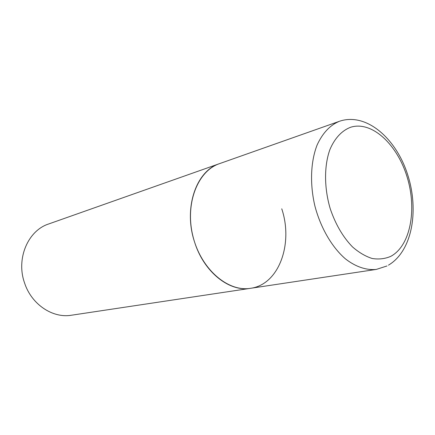 <?xml version="1.0" encoding="UTF-8"?>
<svg xmlns="http://www.w3.org/2000/svg" width="435" height="435" viewBox="0 0 435 435"><rect width="100%" height="100%" fill="white"/><g stroke="black" fill="none" stroke-linecap="round" stroke-linejoin="round"><path stroke-width="0.65" d="M281.749 208.805C293.473 243.665 279.058 284.588 250.533 288.313L71.416 315.228C52.689 318.48 31.478 304.456 24.545 282.902C15.872 258.618 28.052 230.528 48.666 223.976L219.457 163.663C197.675 170.901 184.734 203.846 192.993 236.461C201.008 269.129 227.902 292.146 250.533 288.313C229.452 292.141 203.923 272.19 194.63 242.208C183.146 208.354 196.131 170.792 219.457 163.663L339.409 121.3C330.045 125.144 322.618 133.039 317.12 144.991C310.644 161.57 309.72 184.021 314.913 206.065C320.677 227.962 332.03 247.357 345.531 258.95C355.786 266.905 366.466 270.423 376.329 269.406L386.971 265.97M339.822 121.158L341.181 120.729M350.969 127.145C342.122 130.337 334.705 138.107 329.866 149.689C324.059 165.925 324.108 187.996 330.241 208.756C335.559 224.389 342.992 237.118 352.54 246.95C358.962 252.539 365.509 256.384 372.175 258.488C378.744 259.543 384.904 258.852 390.652 256.411C410.417 246.031 417.154 209.637 407.187 177.246C397.481 144.768 372.235 120.778 350.969 127.145M250.533 288.313L376.329 269.406M388.466 265.154C412.315 251.066 419.052 210.518 407.872 175.327C396.959 140.097 368.309 113.388 341.475 120.642"/></g></svg>
